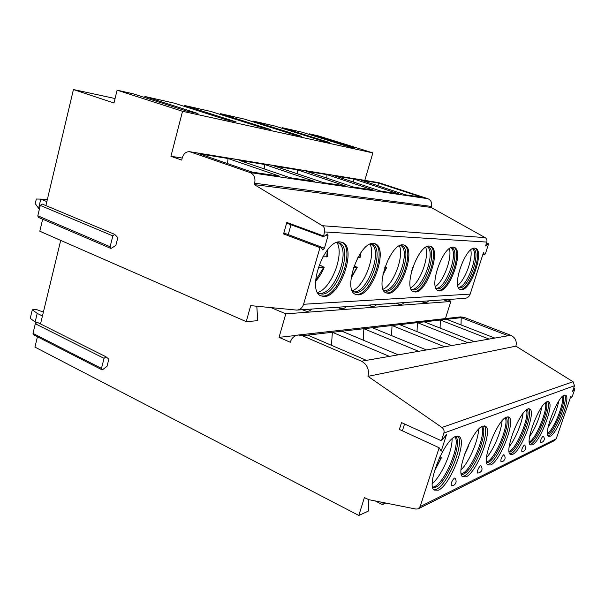 <?xml version="1.0" encoding="UTF-8"?>
<svg xmlns="http://www.w3.org/2000/svg" width="605" height="605" viewBox="0 0 605 605"><rect width="100%" height="100%" fill="white"/><g stroke="black" fill="none" stroke-linecap="round" stroke-linejoin="round"><path stroke-width="0.91" d="M37.427 336.766L34.931 347.096L358.818 515.46L364.384 497.605L368.876 499.692L415.99 509.077L418.093 508.881L420.15 506.574L439.139 447.753L441.196 451.126L446.535 434.617L441.393 440.78L443.881 433.067C444.441 430.805 443.79 428.937 441.945 427.463L367.991 376.355C369.398 369.496 367.227 364.444 361.48 361.223L302.371 335.699L298.386 335.004C294.393 335.51 291.686 337.93 290.249 342.248L279.064 337.34L285.794 313.844L271.138 307.65M441.393 440.78L401.538 422.6L399.391 429.444L439.139 447.753M101.723 369.67L102.827 369.511L106.994 366.365L108.832 359.166L106.026 356.814L104.045 358.349L101.474 368.415L101.723 369.67L33.29 334.648L32.988 333.416L35.309 323.743L37.321 322.336L105.807 356.716M60.712 240.389L40.52 323.94M42.66 219.207L39.809 231.239L246.227 321.633L250.697 305.646L296.813 310.108C300.11 309.805 302.364 307.862 303.581 304.27L319.962 247.642L320.741 246.825L322.76 249.956L324.431 248.201L328.046 235.753L327.789 233.901L323.478 236.759L324.507 231.919C325.104 229.234 324.393 227.17 322.389 225.726L254.297 184.601L254.667 183.217C255.628 178.059 254.13 174.512 250.175 172.591L189.826 151.726C186.227 151.462 183.723 153.458 182.317 157.731L181.697 160.113L170.935 156.302L182.536 111.305L117.113 90.175L113.967 103.001L73.439 89.54L45.897 205.594M256.822 306.251L257.715 320.688L246.227 321.633M287.307 223.2L286.815 222.428L283.571 233.946L284.358 233.159L320.559 246.817M110.526 248.3L111.517 248.194L115.865 245.373L117.816 237.636L114.746 234.407L112.84 235.905L110.125 246.742L110.526 248.3L38.281 217.331L37.812 215.804L40.263 205.42L42.191 204.044L114.61 234.347M288.23 234.611L291.013 224.773M297.282 310.07L464.829 298.333C467.438 298.099 469.23 296.692 470.198 294.098L483.554 252.293L484.484 254.887L485.46 253.601L488.243 244.881L488.227 243.55L485.565 245.993L486.813 242.076C487.282 240.155 486.73 238.673 485.157 237.621L431.1 207.432L254.297 184.601M461.555 289.704L460.201 289.462C451.3 286.891 465.464 246.522 474.743 248.171L475.666 248.368C484.56 250.931 471.098 290.181 461.555 289.704M439.593 290.801L437.99 290.506C428.28 287.526 443.072 245.411 453.274 247.173L454.363 247.407C464.088 250.349 450.082 291.277 439.593 290.801M415.31 292.011L413.397 291.64C402.764 288.169 418.259 244.178 429.512 246.069L430.82 246.356C441.491 249.744 426.896 292.48 415.31 292.011M388.319 293.357L386.005 292.888C374.321 288.804 390.603 242.802 403.081 244.843L404.662 245.199C416.421 249.124 401.168 293.811 388.319 293.357M358.145 294.862L355.309 294.264C342.422 289.417 359.604 241.259 373.504 243.467L375.44 243.921C388.448 248.511 372.468 295.293 358.145 294.862M324.174 296.556L320.65 295.769C306.402 289.961 324.62 239.52 340.169 241.917L342.589 242.499C357.041 247.921 340.229 296.957 324.174 296.556M431.1 207.432L431.403 206.434C432.189 202.698 430.987 200.111 427.811 198.674L378.783 182.665L189.826 151.726M378.208 182.982L421.481 197.17L405.441 194.795L361.14 180.199L378.208 182.982L378.148 185.803M353.796 179.004L398.529 193.774L380.885 191.157L335.064 175.957L353.796 179.004L353.691 182.135M326.987 174.633L373.262 190.03L353.751 187.142L306.334 171.268L326.987 174.633L326.829 178.135M297.403 169.816L345.304 185.894L323.63 182.687L274.519 166.088L297.403 169.816L297.176 173.741M264.597 164.469L314.214 181.296L289.984 177.704L239.096 160.317L264.597 164.469L264.272 168.916M228.009 158.51L279.427 176.146L252.156 172.107L199.423 153.851L228.009 158.51L227.548 163.592M182.241 158.034L170.935 156.302M364.792 180.373L372.869 152.891L182.536 111.305M372.869 152.891L318.464 135.921L309.284 133.834L354.87 148.074L348.102 146.584L302.137 132.208L282.399 127.731L329.377 142.462L321.943 140.829L274.579 125.953L252.951 121.038L301.366 136.299L293.191 134.499L244.359 119.087L220.538 113.672L270.473 129.5L261.413 127.504L211.062 111.517L184.714 105.535L236.2 121.953L226.126 119.737L174.202 103.145L144.89 96.482L197.986 113.543L186.703 111.063L133.168 93.82L117.113 90.175M309.284 133.834L309.299 134.454M282.399 127.731L282.429 128.411M252.951 121.038L252.988 121.809M220.538 113.672L220.606 114.549M184.714 105.535L184.812 106.533M144.89 96.482L145.041 97.647M115.063 98.532L73.439 89.54M43.386 312.097L36.565 309.586L32.299 309.79L37.208 313.39L35.135 322.019L30.25 318.359L32.299 309.79M42.448 315.984L37.208 313.39M35.135 322.019L36.103 322.503M38.607 208.332L35.241 203.605L36.323 199.022L40.785 199.105L38.607 208.332L39.491 208.702M47.311 199.627L40.785 199.105L46.835 201.616M375.206 500.948L382.466 504.63L385.733 503.05M358.818 515.46L368.43 511.059L368.702 499.609M382.466 504.63L383.54 502.611M418.516 508.669L554.634 440.508L556.214 438.799L570.923 396.116L571.362 397.84L572.292 396.381L574.546 389.832L574.682 388.682L574.342 388.932L572.549 391.397L574.516 385.695L573.041 381.732L515.906 346.158C517.018 341.19 515.324 337.575 510.824 335.306L464.088 317.33L460.405 316.914M564.291 395.186C557.439 396.744 543.063 434.261 548.523 436.303L550.195 436.258C557.371 433.588 571.067 397.288 565.652 395.216L564.291 395.186M547.056 401.735C539.547 403.482 524.52 442.467 530.411 444.887L532.385 444.849C540.257 441.869 554.52 404.2 548.667 401.78L547.056 401.735M527.961 408.988C519.68 410.961 503.935 451.504 510.317 454.378L512.662 454.355C521.336 451.027 536.227 411.892 529.874 409.056L527.961 408.988M506.672 417.079C497.522 419.31 480.96 461.509 487.88 464.942L490.693 464.95C500.297 461.207 515.876 420.528 508.964 417.185L506.672 417.079M482.798 426.154C472.634 428.688 455.157 472.626 462.666 476.763L466.084 476.816C476.755 472.596 493.105 430.284 485.581 426.313L482.798 426.154M455.822 436.394C444.486 439.291 425.973 485.059 434.118 490.073L438.315 490.209C450.233 485.414 467.453 441.393 459.255 436.644L455.822 436.394M542.64 441.93C544.636 440.304 544.863 438.413 543.305 436.265L542.965 436.182C541.082 438.534 540.318 440.629 540.666 442.459L542.163 442.172M523.968 451.043C526.048 449.349 526.289 447.367 524.694 445.098L524.301 445C522.259 447.481 521.457 449.674 521.873 451.595L523.461 451.3M503.224 461.161C505.402 459.392 505.674 457.312 504.041 454.922L503.564 454.794C501.356 457.41 500.501 459.724 501.008 461.744L502.687 461.433M480.967 465.895L480.4 465.729C477.995 468.504 477.095 470.955 477.685 473.08L479.493 472.755C482.253 471.03 482.745 468.746 480.967 465.895M454.007 485.165C456.397 483.236 456.745 480.93 455.051 478.245L454.363 478.026C451.723 480.975 450.763 483.569 451.466 485.823L451.549 485.83M402.393 430.828L404.556 423.976M367.991 376.355L515.906 346.158M508.192 335.76L494.837 338.082L446.626 319.311L461.207 317.655L508.192 335.76L510.824 335.306M489.074 339.08L474.358 341.636L424.317 321.845L440.349 320.03L489.074 339.08L494.837 338.082M467.998 342.74L451.693 345.568L399.701 324.643L417.397 322.631L467.998 342.74L474.358 341.636M444.63 346.794L426.48 349.94L372.385 327.744L392.04 325.513L444.63 346.794L451.693 345.568M418.592 351.308L398.256 354.84L341.916 331.207L363.862 328.712L418.592 351.308L426.48 349.94M389.393 356.375L366.448 360.353L307.703 335.094L332.364 332.289L389.393 356.375L398.256 354.84M461.025 324.923L461.207 317.655L464.088 317.33M331.449 345.304L332.364 332.289L341.916 331.207M279.064 337.34L296.42 335.397M285.794 313.844L450.846 301.487L445.439 318.585M448.986 300.776L450.846 301.487M440.085 328.084L440.349 320.03L446.626 319.311M417.034 331.623L417.397 322.631L424.317 321.845M391.541 335.601L392.04 325.513L399.701 324.643M363.181 340.123L363.862 328.712L372.385 327.744M564.609 395.088C568.571 399.701 555.413 433.127 548.659 435.6L548.054 435.812M547.57 434.307L547.979 434.148C554.324 431.864 566.734 400.639 563.217 395.806M547.48 433.414C553.613 429.996 564.518 403.149 562.537 396.373M548.077 427.425C553.167 419.25 556.736 410.462 558.801 401.047M530.782 444.146C538.246 441.37 552.04 406.378 547.548 401.599M529.39 442.852L530.078 442.618C537.134 440.032 550.195 407.067 546.058 402.272M529.277 442.021C535.977 438.958 547.979 409.729 545.4 402.779M529.64 436.576C535.675 427.485 539.743 417.579 541.853 406.855M528.18 408.352C534.57 411.203 519.695 450.302 510.991 453.614L509.886 453.947M510.257 451.995C518.137 449.061 531.908 414.198 527.061 409.449M526.418 409.895C529.7 416.996 516.526 448.759 509.145 451.504L509.085 451.527M509.236 446.588C515.286 439.132 522.002 422.986 523.045 413.419M507.663 416.853C513.426 422.086 498.187 460.594 488.953 464.148L487.494 464.557M486.707 462.825L488.182 462.439C497.03 459.089 511.58 422.154 505.901 417.442M505.288 417.828C509.319 424.982 495.336 458.772 487.025 461.91L486.564 462.107M486.518 457.622C493.483 449.961 501.409 431.206 502.082 420.838M484.151 425.867C490.7 431.41 474.615 471.908 464.262 475.961L462.349 476.445M461.426 474.585L463.453 474.146C473.443 470.289 488.848 431.085 482.2 426.412M481.625 426.737C486.533 433.944 471.65 469.964 462.243 473.571L461.267 473.927M461.055 469.873C469.072 462.144 478.411 440.448 478.578 429.27M467.915 446.104L468.285 446.649L467.446 447.155M457.652 436.061C465.109 441.975 448.086 484.635 436.402 489.279L433.898 489.861M432.809 487.827L435.562 487.343C446.913 482.888 463.264 441.181 455.467 436.545M454.937 436.802C460.881 444.093 445 482.548 434.292 486.73L432.651 487.237M432.295 483.607C441.544 475.938 452.563 450.937 452.064 438.89M440.024 456.571L441.37 457.781L438.89 459.006M459.921 289.311L460.586 289.349C469.911 289.848 483.304 251.862 475.038 248.201M472.702 248.647L473.216 248.791C481.663 251.234 468.943 288.328 459.891 287.829L458.416 287.496M458.333 287.299L458.446 287.299C466.947 287.821 479.462 253.798 472.581 248.806L472.581 248.806M470.788 249.895C472.944 258.827 465.185 279.896 457.758 285.341M437.74 290.37L438.587 290.43C448.872 290.922 462.833 251.151 453.689 247.218M450.77 247.634L451.814 247.861C461.048 250.651 447.813 289.326 437.861 288.835L436.016 288.358M435.971 288.267L436.364 288.267C445.666 288.797 458.711 253.571 451.269 247.952L450.929 247.71M449.386 248.64C452.29 258.01 443.677 281.295 435.381 286.551M413.192 291.534L414.274 291.618C425.663 292.102 440.228 250.394 430.079 246.137M427.153 246.575L428.166 246.832C438.292 250.046 424.498 290.43 413.517 289.939L411.196 289.273M411.249 289.319L411.96 289.349C422.169 289.871 435.797 253.397 427.743 247.037M425.723 247.286C429.52 257.14 419.93 282.868 410.629 287.851M412.799 267.191L413.124 267.463L412.67 267.576M385.869 292.812L387.238 292.941C399.928 293.41 415.166 249.585 403.845 244.942M400.397 245.358L401.894 245.698C413.049 249.426 398.627 291.655 386.451 291.164L383.54 290.256M383.865 290.483L384.833 290.536C396.078 291.05 410.364 253.306 401.637 246.061L400.714 245.38M400.79 245.396L401.637 246.061M399.413 245.819C404.291 256.195 393.583 284.66 383.101 289.266M388.833 258.154L389.529 258.017L389.817 256.399M385.128 266.586L386.701 267.418L384.788 267.561M355.264 294.242L357.018 294.416C371.22 294.869 387.2 248.715 374.518 243.611M370.487 244.012L372.544 244.45C384.878 248.814 369.768 293.017 356.201 292.54L352.526 291.277M353.199 291.776L354.515 291.875C366.955 292.374 381.974 253.336 372.521 245.025L371.228 244.065M371.326 244.08L372.521 245.025M369.995 244.208C376.181 255.189 364.18 286.717 352.291 290.801M353.517 267.539L357.237 267.372L354.674 266.132M357.827 257.564L360.172 257.42L360.769 252.799M354.696 266.064L354.106 265.837M320.763 295.83L323.002 296.079C339.004 296.503 355.808 247.8 341.515 242.121M336.743 242.499L339.549 243.066C353.244 248.216 337.356 294.544 322.147 294.083L318.835 293.342L317.489 292.351M318.631 293.221L320.4 293.372C334.202 293.849 350.068 253.548 339.836 243.951L338.059 242.597M338.18 242.62L339.836 243.951M336.924 242.499C344.631 254.198 331.169 289.009 317.617 292.472M318.2 267.516L324.189 267.312L321.595 266.034M322.813 256.898L327.237 256.747L327.834 249.479M321.633 265.95L319.092 264.967M283.571 233.946L319.962 247.642M286.815 222.428L323.357 235.905M486.813 242.076L324.507 231.919M470.198 294.098L303.581 304.27M324.431 248.201L288.23 234.604M328.046 235.753L325.951 234.982M485.157 237.621L322.389 225.726M431.403 206.434L254.667 183.217M427.811 198.674L250.175 172.591M379.433 182.831L190.628 151.938M420.15 506.574L556.214 438.799M443.881 433.067L574.516 385.695M441.945 427.463L573.041 381.732M361.48 361.223L366.448 360.353M302.371 335.699L307.703 335.094M571.302 397.742L570.477 397.409M574.342 388.932L573.51 388.599M484.348 254.713L482.934 254.221M487.872 243.702L486.45 243.218M464.564 454.363L468.073 446.891M434.511 470.788L441.113 458.083M37.812 215.804L110.125 246.742M40.263 205.42L112.84 235.905M32.988 333.416L101.474 368.415M35.309 323.743L104.045 358.349M412.194 269.051L412.829 267.576M389.196 258.161L389.37 257.178M382.995 274.163L386.353 267.561M359.778 257.601L360.293 253.495M351.195 277.461L356.821 267.546M326.76 256.974L327.26 250.19M315.636 280.296L323.69 267.523M445.477 299.687L445.991 300.708C447.987 301.358 449.666 300.889 451.035 299.301M422.842 301.275L423.409 302.334C425.504 303.029 427.274 302.538 428.711 300.866M397.825 303.029L398.453 304.118C400.661 304.875 402.529 304.368 404.049 302.591M370.048 304.973L370.729 306.107C373.066 306.924 375.047 306.395 376.658 304.512M339.004 307.151L339.972 308.406M304.096 309.594L305.192 310.917M286.959 223.275L323.478 236.759M284.358 233.159L320.741 246.825M460.904 316.854L298.386 335.004M570.455 397.47L571.362 397.84M573.631 388.259L574.682 388.682M482.903 254.334L484.484 254.887M486.533 242.968L488.227 243.55M548.243 401.607L548.667 401.78M529.337 408.836L529.874 409.056M508.283 416.89L508.964 417.185M484.696 425.92L485.581 426.313M464.337 455.036L468.225 446.792M458.091 436.114L459.255 436.644M434.36 471.318L441.295 457.97M451.466 485.823L453.41 485.475M105.852 356.723L37.321 322.336M430.82 246.356L430.42 246.22M428.166 246.832L427.78 246.696M411.748 270.556L413.094 267.539M404.662 245.199L404.14 245.01M401.894 245.698L401.387 245.517M382.821 275.056L386.663 267.516M375.44 243.921L374.745 243.664M372.544 244.45L371.871 244.201M351.082 278.315L357.192 267.486M342.589 242.499L341.636 242.151M339.549 243.066L338.634 242.726M315.583 281.234C319.016 277.513 321.868 272.923 324.129 267.455M443.639 299.815L445.991 300.708M420.997 301.403L423.409 302.334M395.988 303.158L398.453 304.118M368.218 305.101L370.729 306.107M337.197 307.272L339.753 308.316C342.233 309.223 344.343 308.663 346.068 306.652M302.334 309.715L304.912 310.796C307.559 311.802 309.82 311.227 311.681 309.064"/></g></svg>
